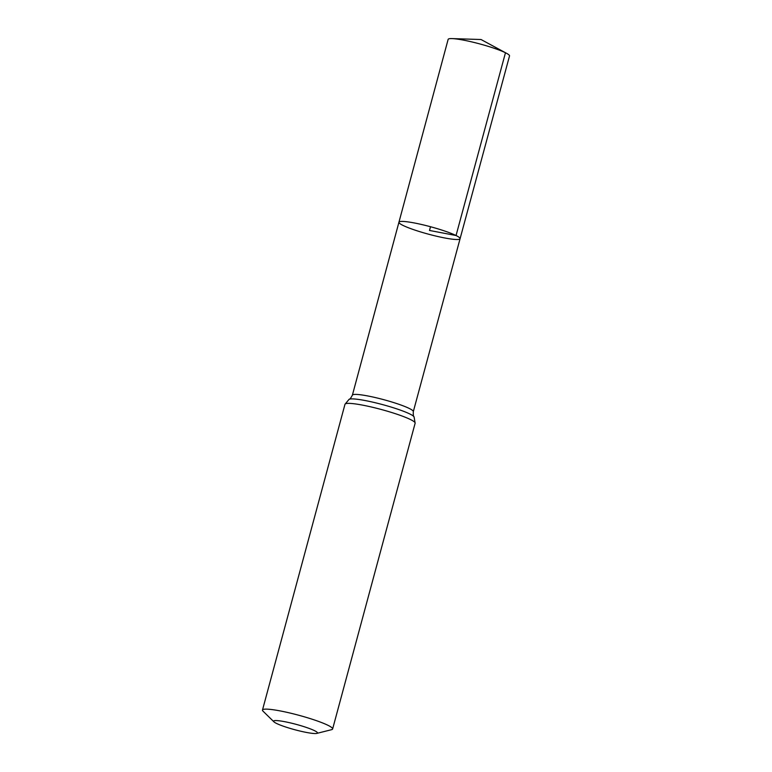 <?xml version="1.0" encoding="UTF-8"?>
<svg xmlns="http://www.w3.org/2000/svg" width="772" height="772" viewBox="0 0 772 772"><rect width="100%" height="100%" fill="white"/><g stroke="black" fill="none" stroke-linecap="round" stroke-linejoin="round"><path stroke-width="1.16" d="M456.049 235.518A31.671 3.86 15.1 0 1 460.083 238.702A31.671 3.86 15.1 0 1 428.508 234.186A31.671 3.86 15.1 0 1 398.941 222.211A31.671 3.86 15.1 0 1 422.13 224.623A31.671 3.86 15.1 0 1 456.049 235.518A31.671 3.86 15.1 0 1 460.083 238.702L509.52 55.951A31.787 3.87 15.1 0 0 506.567 53.316A31.787 3.87 15.1 0 0 505.467 52.757A31.787 3.87 15.1 0 0 478.65 43.618A31.787 3.87 15.1 0 0 452.016 38.6A31.787 3.87 15.1 0 0 448.136 39.391L398.941 222.211A31.671 3.86 15.1 0 1 422.13 224.623A31.671 3.86 15.1 0 1 456.049 235.518M314.551 730.679A22.706 2.77 15.1 0 1 316.79 733.4A22.706 2.77 15.1 0 1 294.798 729.723A22.706 2.77 15.1 0 1 273.944 721.839A22.706 2.77 15.1 0 1 287.985 722.36A22.706 2.77 15.1 0 1 314.551 730.679M273.944 721.839L263.04 711.176A36.332 4.429 15.1 0 1 262.48 710.047A36.332 4.429 15.1 0 1 289.085 712.817A36.332 4.429 15.1 0 1 328.003 725.323A36.332 4.429 15.1 0 1 332.626 728.98A36.332 4.429 15.1 0 1 331.584 729.675L316.79 733.4M430.515 226.727L429.512 230.461L456.049 235.518L505.467 52.757L481.033 39.517L452.016 38.6M262.48 710.047L344.988 404.277L349.127 399.278C349.677 399.558 350.768 398.198 352.379 395.196A31.556 3.85 15.1 0 1 375.481 397.599A31.556 3.85 15.1 0 1 409.285 408.465A31.556 3.85 15.1 0 1 413.31 411.64L460.083 238.702M344.988 404.277A36.332 4.429 15.1 0 1 371.583 407.047A36.332 4.429 15.1 0 1 410.501 419.553A36.332 4.429 15.1 0 1 415.133 423.21L414.062 416.803C413.445 416.764 413.194 415.037 413.31 411.64M349.127 399.278A33.939 4.14 15.1 0 1 375.713 402.849A33.939 4.14 15.1 0 1 409.893 414.004A33.939 4.14 15.1 0 1 414.062 416.803M352.379 395.196L398.941 222.211M332.626 728.98L415.133 423.21M481.033 39.517L506.567 53.316"/></g></svg>
